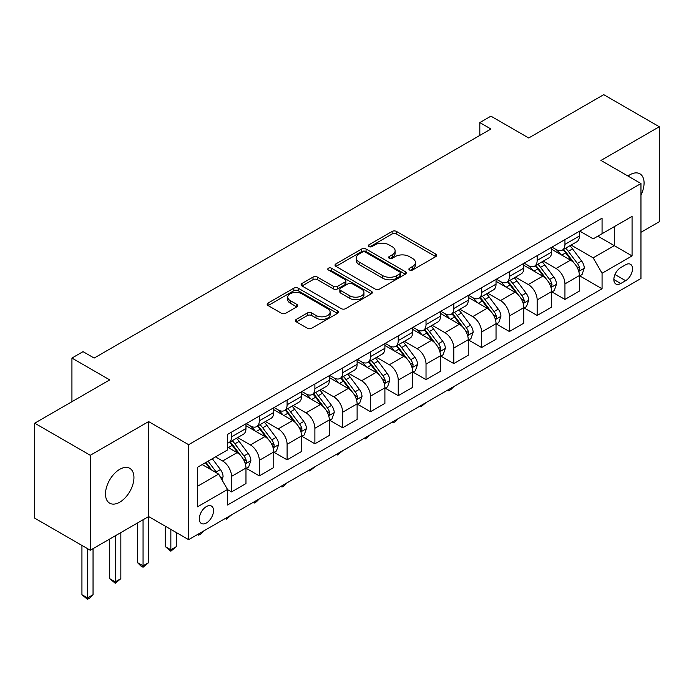 <?xml version="1.0" encoding="UTF-8"?>
<svg xmlns="http://www.w3.org/2000/svg" width="694" height="694" viewBox="0 0 694 694"><rect width="100%" height="100%" fill="white"/><g stroke="black" fill="none" stroke-linecap="round" stroke-linejoin="round"><path stroke-width="1.04" d="M409.521 270.001A2.16 1.249 0 0 0 412.574 270.001L435.763 256.624A3.088 1.778 0 0 0 436.665 255.357A3.088 1.778 0 0 0 435.763 254.099L396.482 231.432A3.088 1.778 0 0 0 392.119 231.432L368.939 244.809A2.16 1.249 0 0 0 368.306 245.693A2.16 1.249 0 0 0 368.939 246.578A2.16 1.249 0 0 0 371.993 246.578L374.994 244.843A9.872 5.699 0 0 1 388.961 244.843L392.231 246.734A9.872 5.699 0 0 1 395.12 250.76A9.872 5.699 0 0 1 392.231 254.793L389.23 256.528A2.16 1.249 0 0 0 388.597 257.405A2.16 1.249 0 0 0 389.23 258.289A2.16 1.249 0 0 0 392.284 258.289L395.285 256.554A9.872 5.699 0 0 1 409.252 256.554L412.522 258.446A9.872 5.699 0 0 1 415.411 262.479A9.872 5.699 0 0 1 412.522 266.513L409.521 268.24A2.16 1.249 0 0 0 408.887 269.125A2.16 1.249 0 0 0 409.521 270.001L409.521 268.24M119.724 502.187A20.117 11.616 120 0 0 132.866 484.455A20.117 11.616 120 0 0 129.778 468.337A20.117 11.616 120 0 0 119.724 469.326A20.117 11.616 120 0 0 106.581 487.058A20.117 11.616 120 0 0 109.661 503.176A20.117 11.616 120 0 0 119.724 502.187M640.961 195.075A20.117 11.616 120 0 0 639.911 173.812A20.117 11.616 120 0 0 629.848 174.81A20.117 11.616 120 0 0 627.975 176.033M206.413 522.972A10.063 5.804 120 0 0 212.98 514.107A10.063 5.804 120 0 0 211.436 506.047A10.063 5.804 120 0 0 206.413 506.551A10.063 5.804 120 0 0 199.837 515.408A10.063 5.804 120 0 0 201.381 523.467A10.063 5.804 120 0 0 206.413 522.972M296.338 319.353A3.088 1.778 0 0 0 295.436 320.611A3.088 1.778 0 0 0 296.338 321.869L307.355 328.236A3.088 1.778 0 0 0 311.727 328.236L337.466 313.367A3.088 1.778 0 0 0 338.368 312.109A3.088 1.778 0 0 0 337.466 310.851L298.194 288.175A3.088 1.778 0 0 0 293.831 288.175L268.084 303.035A3.088 1.778 0 0 0 267.181 304.302A3.088 1.778 0 0 0 268.084 305.56L281.4 313.246A3.088 1.778 0 0 0 285.763 313.246L296.78 306.878A3.088 1.778 0 0 0 297.683 305.62A3.088 1.778 0 0 0 296.78 304.362L290.179 300.554A8.25 4.763 0 0 1 287.758 297.179A8.25 4.763 0 0 1 292.859 292.781A8.25 4.763 0 0 1 301.847 293.814L327.707 308.743A8.25 4.763 0 0 1 330.118 312.109A8.25 4.763 0 0 1 325.026 316.507A8.25 4.763 0 0 1 316.03 315.475L311.727 312.994A3.088 1.778 0 0 0 307.355 312.994L296.338 319.353L296.338 321.869M640.961 232.308L659.3 221.716L659.3 126.75L603.728 94.67L528.715 137.976L490.927 116.167L479.814 122.578L490.927 128.997L94.158 358.069L83.046 351.65L71.933 358.069L71.933 401.696M90.272 455.281L90.272 550.247L148.62 516.553L148.62 421.588L90.272 455.281L34.7 423.193L109.721 379.887L71.933 358.069M148.62 421.588L188.629 444.689L640.961 183.537L640.961 278.502L188.629 539.654L188.629 444.689M659.3 126.75L600.952 160.435L640.961 183.537M375.211 289.06A3.088 1.778 0 0 0 379.575 289.06L405.322 274.191A3.088 1.778 0 0 0 406.224 272.933A3.088 1.778 0 0 0 405.322 271.675L366.05 248.999A3.088 1.778 0 0 0 361.687 248.999L335.939 263.867A3.088 1.778 0 0 0 335.037 265.125A3.088 1.778 0 0 0 335.939 266.383L375.211 289.06M329.277 270.469A2.16 1.249 0 0 1 331.472 270.773L331.472 268.214L371.394 291.263A3.088 1.778 0 0 1 372.296 292.521A3.088 1.778 0 0 1 371.394 293.779L345.647 308.648A3.088 1.778 0 0 1 341.283 308.648L302.011 285.971L302.011 283.456A3.088 1.778 0 0 0 301.109 284.714A3.088 1.778 0 0 0 302.011 285.971M302.011 283.456L313.029 277.088A3.088 1.778 0 0 1 317.392 277.088L333.32 286.284A3.088 1.778 0 0 0 337.683 286.284L344.996 282.068A3.088 1.778 0 0 0 345.898 280.81A3.088 1.778 0 0 0 344.996 279.543L328.418 269.975A2.16 1.249 0 0 1 327.785 269.09A2.16 1.249 0 0 1 329.112 267.936A2.16 1.249 0 0 1 331.472 268.214M90.272 550.247L34.7 518.158L34.7 423.193M625.624 264.77L620.731 267.598A9.742 5.63 120 0 0 614.372 276.186A9.742 5.63 120 0 0 615.864 283.993A9.742 5.63 120 0 0 620.731 283.508L625.624 280.688A9.742 5.63 120 0 0 631.991 272.1A9.742 5.63 120 0 0 630.499 264.293A9.742 5.63 120 0 0 625.624 264.77M579.724 231.085L593.17 238.849L602.062 233.713L602.062 218.185L227.528 434.427L227.528 449.955L197.521 467.279L197.521 506.802L227.528 489.478L227.528 505.006L602.062 288.773L602.062 273.245L593.17 257.838L571.067 245.077M602.062 233.713L632.069 216.389L632.069 255.913L602.062 273.245M143.059 519.763L143.059 565.836L148.62 562.626L148.62 516.553L188.629 539.654M479.814 122.578L479.814 135.417M597.838 236.151L614.285 245.65L614.285 226.66L632.069 216.389M593.17 257.838L614.285 245.65L632.069 255.913M197.521 486.268L218.636 474.08L202.188 464.581M227.528 489.608L231.527 491.916L231.527 476.388A12.57 7.261 -120 0 0 222.635 460.99L215.522 456.886M231.527 491.916L245.971 483.579L245.971 468.051A12.57 7.261 -120 0 0 237.088 452.644L227.528 447.127M246.309 468.372L259.313 475.876L259.313 460.348A12.57 7.261 -120 0 0 250.421 444.949L237.652 437.576M259.313 475.876L273.757 467.53L273.757 452.002A12.57 7.261 -120 0 0 264.865 436.604L245.971 425.7M274.095 452.323L287.099 459.836L287.099 444.307A12.57 7.261 -120 0 0 278.207 428.909L265.438 421.536M287.099 459.836L301.543 451.49L301.543 435.962A12.57 7.261 -120 0 0 292.651 420.564L273.757 409.66M301.881 436.283L314.885 443.796L314.885 428.267A12.57 7.261 -120 0 0 305.993 412.861L293.224 405.496M314.885 443.796L329.329 435.45L329.329 419.922A12.57 7.261 -120 0 0 320.437 404.524L301.543 393.611M329.659 420.243L342.663 427.756L342.663 412.227A12.57 7.261 -120 0 0 333.771 396.821L321.01 389.455M342.663 427.756L357.115 419.41L357.115 403.882A12.57 7.261 -120 0 0 348.223 388.484L329.329 377.571M357.445 404.203L370.449 411.707L370.449 396.179A12.57 7.261 -120 0 0 361.557 380.78L348.796 373.415M370.449 411.707L384.901 403.37L384.901 387.842A12.57 7.261 -120 0 0 376.009 372.444L357.115 361.531M385.231 388.163L398.235 395.667L398.235 380.139A12.57 7.261 -120 0 0 389.343 364.74L376.582 357.367M398.235 395.667L412.687 387.33L412.687 371.802A12.57 7.261 -120 0 0 403.795 356.395L384.901 345.491M413.017 372.123L426.021 379.627L426.021 364.098A12.57 7.261 -120 0 0 417.129 348.7L404.359 341.327M426.021 379.627L440.464 371.29L440.464 355.762A12.57 7.261 -120 0 0 431.573 340.355L412.687 329.45M440.803 356.083L453.807 363.587L453.807 348.058A12.57 7.261 -120 0 0 444.915 332.66L432.145 325.286M453.807 363.587L468.25 355.241L468.25 339.713A12.57 7.261 -120 0 0 459.359 324.315L440.464 313.41M468.589 340.034L481.593 347.547L481.593 332.018A12.57 7.261 -120 0 0 472.701 316.62L459.931 309.246M481.593 347.547L496.036 339.201L496.036 323.673A12.57 7.261 -120 0 0 487.145 308.275L468.25 297.37M496.366 323.994L509.37 331.506L509.37 315.978A12.57 7.261 -120 0 0 500.487 300.571L487.717 293.206M509.37 331.506L523.823 323.161L523.823 307.633A12.57 7.261 -120 0 0 514.931 292.235L496.036 281.322M524.152 307.954L537.156 315.458L537.156 299.929A12.57 7.261 -120 0 0 528.264 284.531L515.503 277.166M537.156 315.458L551.609 307.121L551.609 291.593A12.57 7.261 -120 0 0 542.717 276.195L523.823 265.282M551.938 291.914L564.942 299.418L564.942 283.889A12.57 7.261 -120 0 0 556.05 268.491L543.289 261.126M564.942 299.418L579.395 291.081L579.395 275.553A12.57 7.261 -120 0 0 570.503 260.155L551.609 249.241M551.938 247.125L556.05 249.502A12.57 7.261 -120 0 0 562.34 250.126A12.57 7.261 -120 0 0 564.942 244.366L564.942 239.621M524.152 263.165L528.264 265.542A12.57 7.261 -120 0 0 534.554 266.166A12.57 7.261 -120 0 0 537.156 260.406L537.156 255.661M496.366 279.205L500.487 281.582A12.57 7.261 -120 0 0 506.767 282.206A12.57 7.261 -120 0 0 509.37 276.446L509.37 271.701M468.589 295.245L472.701 297.622A12.57 7.261 -120 0 0 478.981 298.247A12.57 7.261 -120 0 0 481.593 292.486L481.593 287.741M440.803 311.294L444.915 313.662A12.57 7.261 -120 0 0 451.204 314.287A12.57 7.261 -120 0 0 453.807 308.535L453.807 303.781M413.017 327.334L417.129 329.702A12.57 7.261 -120 0 0 423.418 330.327A12.57 7.261 -120 0 0 426.021 324.575L426.021 319.821M385.231 343.374L389.343 345.751A12.57 7.261 -120 0 0 395.632 346.367A12.57 7.261 -120 0 0 398.235 340.615L398.235 335.861M357.445 359.414L361.557 361.791A12.57 7.261 -120 0 0 367.846 362.415A12.57 7.261 -120 0 0 370.449 356.655L370.449 351.91M329.659 375.454L333.771 377.831A12.57 7.261 -120 0 0 340.06 378.456A12.57 7.261 -120 0 0 342.663 372.695L342.663 367.95M301.881 391.494L305.993 393.871A12.57 7.261 -120 0 0 312.274 394.496A12.57 7.261 -120 0 0 314.885 388.735L314.885 383.99M274.095 407.543L278.207 409.911A12.57 7.261 -120 0 0 284.488 410.536A12.57 7.261 -120 0 0 287.099 404.776L287.099 400.03M246.309 423.583L250.421 425.951A12.57 7.261 -120 0 0 256.711 426.576A12.57 7.261 -120 0 0 259.313 420.824L259.313 416.07M579.724 275.874L602.062 288.773M562.34 250.126L576.783 241.781A12.57 7.261 -120 0 0 579.395 236.021L579.395 231.276M534.554 266.166L549.006 257.821A12.57 7.261 -120 0 0 551.609 252.069L551.609 247.316M506.767 282.206L521.22 273.861A12.57 7.261 -120 0 0 523.823 268.11L523.823 263.356M478.981 298.247L493.434 289.901A12.57 7.261 -120 0 0 496.036 284.15L496.036 279.396M451.204 314.287L465.648 305.95A12.57 7.261 -120 0 0 468.25 300.19L468.25 295.444M423.418 330.327L437.862 321.99A12.57 7.261 -120 0 0 440.464 316.23L440.464 311.485M395.632 346.367L410.076 338.03A12.57 7.261 -120 0 0 412.687 332.27L412.687 327.525M367.846 362.415L382.29 354.07A12.57 7.261 -120 0 0 384.901 348.31L384.901 343.565M340.06 378.456L354.513 370.11A12.57 7.261 -120 0 0 357.115 364.359L357.115 359.605M312.274 394.496L326.727 386.15A12.57 7.261 -120 0 0 329.329 380.399L329.329 375.645M284.488 410.536L298.941 402.19A12.57 7.261 -120 0 0 301.543 396.439L301.543 391.694M256.711 426.576L271.154 418.239A12.57 7.261 -120 0 0 273.757 412.479L273.757 407.734M227.528 443.128A12.57 7.261 -120 0 0 228.925 442.616L243.368 434.279A12.57 7.261 -120 0 0 245.971 428.519L245.971 423.774M228.925 442.616A12.57 7.261 -120 0 0 231.527 436.864L231.527 432.11M218.636 474.08L227.528 489.478M410.388 270.313L412.522 269.072A9.872 5.699 0 0 0 415.411 265.047L415.411 262.479M395.12 250.76L395.12 253.327A9.872 5.699 0 0 1 392.231 257.361L390.097 258.593M435.719 256.641L396.482 233.991A3.088 1.778 0 0 0 392.119 233.991L369.807 246.882M405.279 274.217L366.05 251.566A3.088 1.778 0 0 0 361.687 251.566L335.983 266.409M399.865 273.818A2.16 1.249 0 0 0 400.499 272.933A2.16 1.249 0 0 0 399.865 272.048L365.4 252.148A2.16 1.249 0 0 0 362.337 252.148L359.18 253.978A9.872 5.699 0 0 0 356.282 258.003A9.872 5.699 0 0 0 359.18 262.037L382.741 275.639A9.872 5.699 0 0 0 396.708 275.639L399.865 273.818L399.865 276.386A2.16 1.249 0 0 0 400.499 275.501L400.499 272.933M356.282 258.003L356.282 260.571A9.872 5.699 0 0 0 359.18 264.605L359.18 262.037M399.865 276.386L396.708 278.207A9.872 5.699 0 0 1 382.741 278.207L359.18 264.605M302.055 285.997L313.029 279.656L313.029 277.088M345.898 280.81L345.898 283.369A3.088 1.778 0 0 1 344.996 284.635L337.683 288.851A3.088 1.778 0 0 1 333.32 288.851L317.392 279.656A3.088 1.778 0 0 0 313.029 279.656M331.472 270.773L371.351 293.805M349.854 295.826A8.25 4.763 0 0 0 358.841 296.858A8.25 4.763 0 0 0 363.942 292.46A8.25 4.763 0 0 0 361.522 289.086L352.413 283.829A3.088 1.778 0 0 0 348.05 283.829L340.745 288.053A3.088 1.778 0 0 0 339.834 289.311A3.088 1.778 0 0 0 340.745 290.569L349.854 295.826L349.854 298.394A8.25 4.763 0 0 0 358.841 299.426A8.25 4.763 0 0 0 363.942 295.028L363.942 292.46M339.834 289.311L339.834 291.879A3.088 1.778 0 0 0 340.745 293.137L340.745 290.569M349.854 298.394L340.745 293.137M330.118 312.109L330.118 314.677A8.25 4.763 0 0 1 325.026 319.075A8.25 4.763 0 0 1 316.03 318.043L311.727 315.553A3.088 1.778 0 0 0 307.355 315.553L296.381 321.895M287.758 297.179L287.758 299.747A8.25 4.763 0 0 0 290.179 303.122L290.179 300.554M296.737 306.904L290.179 303.122M337.431 313.393L298.194 290.743A3.088 1.778 0 0 0 293.831 290.743L268.127 305.586M579.395 276.065L582.058 274.52L584.279 268.11A8.328 4.806 -120 0 0 581.624 261.013L572.541 248.886A24.047 13.88 -120 0 0 569.913 245.745M560.882 254.603A24.047 13.88 -120 0 0 555.963 249.45M578.631 270.964L579.603 269.914L579.785 268.465A8.328 4.806 -120 0 0 577.399 263.451L568.317 251.332A24.047 13.88 -120 0 0 565.697 248.183M563.459 249.476A19.961 11.52 60 0 1 566.729 253.206L574.415 263.46M563.025 249.727A24.047 13.88 60 0 1 565.653 252.868L571.691 260.927M453.954 386.471L450.918 389.508L448.688 390.791L447.578 390.149M448.688 389.508L448.688 390.791M551.609 292.105L554.272 290.569L556.493 284.15A8.328 4.806 -120 0 0 553.838 277.053L544.755 264.935A24.047 13.88 -120 0 0 542.135 261.785M533.096 270.643A24.047 13.88 -120 0 0 528.177 265.49M550.845 287.004L551.817 285.954L551.999 284.505A8.328 4.806 -120 0 0 549.613 279.491L540.531 267.372A24.047 13.88 -120 0 0 537.911 264.223M535.673 265.516A19.961 11.52 60 0 1 538.943 269.246L546.629 279.5M535.239 265.767A24.047 13.88 60 0 1 537.867 268.908L543.905 276.967M426.168 402.511L420.911 406.84L419.792 406.19M420.911 405.548L420.911 406.84M523.823 308.145L526.486 306.609L528.707 300.19A8.328 4.806 -120 0 0 526.052 293.094L516.969 280.975A24.047 13.88 -120 0 0 514.349 277.834M505.31 286.683A24.047 13.88 -120 0 0 500.391 281.53M523.059 303.044L524.031 302.003L524.213 300.545A8.328 4.806 -120 0 0 521.827 295.531L512.745 283.412A24.047 13.88 -120 0 0 510.125 280.272M507.887 281.564A19.961 11.52 60 0 1 511.166 285.286L518.852 295.549M507.453 281.807A24.047 13.88 60 0 1 510.081 284.948L516.119 293.007M398.382 418.551L395.346 421.596L393.125 422.88L392.006 422.238M393.125 421.588L393.125 422.88M496.036 324.185L498.708 322.649L500.929 316.23A8.328 4.806 -120 0 0 498.266 309.134L489.183 297.015A24.047 13.88 -120 0 0 486.563 293.874M477.533 302.723A24.047 13.88 -120 0 0 472.605 297.57M495.282 319.084L496.245 318.043L496.427 316.585A8.328 4.806 -120 0 0 494.041 311.58L484.959 299.452A24.047 13.88 -120 0 0 482.339 296.312M480.101 297.605A19.961 11.52 60 0 1 483.38 301.326L491.066 311.589M479.675 297.847A24.047 13.88 60 0 1 482.295 300.996L488.333 309.056M370.596 434.6L365.339 438.92L364.229 438.278M365.339 437.636L365.339 438.92M468.25 340.233L470.922 338.689L473.143 332.27A8.328 4.806 -120 0 0 470.48 325.182L461.397 313.055A24.047 13.88 -120 0 0 458.777 309.914M449.747 318.763A24.047 13.88 -120 0 0 444.819 313.61M467.496 335.124L468.459 334.083L468.641 332.626A8.328 4.806 -120 0 0 466.264 327.62L457.181 315.492A24.047 13.88 -120 0 0 454.553 312.352M452.315 313.645A19.961 11.52 60 0 1 455.594 317.366L463.28 327.629M451.889 313.888A24.047 13.88 60 0 1 454.509 317.037L460.547 325.096M342.81 450.64L337.553 454.96L336.443 454.318M337.553 453.676L337.553 454.96M440.464 356.274L443.136 354.729L445.357 348.31A8.328 4.806 -120 0 0 442.703 341.222L433.62 329.095A24.047 13.88 -120 0 0 430.991 325.954M421.961 334.803A24.047 13.88 -120 0 0 417.033 329.65M439.71 351.173L440.681 350.123L440.863 348.666A8.328 4.806 -120 0 0 438.478 343.66L429.395 331.532A24.047 13.88 -120 0 0 426.767 328.392M424.528 329.685A19.961 11.52 60 0 1 427.808 333.406L435.494 343.669M424.103 329.936A24.047 13.88 60 0 1 426.723 333.077L432.761 341.136M315.024 466.68L309.767 471L308.657 470.359M309.767 469.717L309.767 471M412.687 372.314L415.35 370.769L417.571 364.359A8.328 4.806 -120 0 0 414.917 357.263L405.834 345.135A24.047 13.88 -120 0 0 403.205 341.995M394.175 350.843A24.047 13.88 -120 0 0 389.256 345.699M411.924 367.213L412.895 366.163L413.077 364.714A8.328 4.806 -120 0 0 410.692 359.7L401.609 347.573A24.047 13.88 -120 0 0 398.981 344.432M396.751 345.725A19.961 11.52 60 0 1 400.022 349.455L407.708 359.709M396.317 345.976A24.047 13.88 60 0 1 398.937 349.117L404.975 357.176M287.247 482.72L284.21 485.757L281.981 487.041L280.87 486.399M281.981 485.757L281.981 487.041M384.901 388.354L387.564 386.81L389.785 380.399A8.328 4.806 -120 0 0 387.131 373.303L378.048 361.184A24.047 13.88 -120 0 0 375.419 358.035M366.389 366.892A24.047 13.88 -120 0 0 361.47 361.739M384.138 383.253L385.109 382.203L385.291 380.754A8.328 4.806 -120 0 0 382.906 375.74L373.823 363.621A24.047 13.88 -120 0 0 371.203 360.472M368.965 361.765A19.961 11.52 60 0 1 372.236 365.495L379.922 375.749M368.531 362.016A24.047 13.88 60 0 1 371.16 365.157L377.198 373.216M259.461 498.76L256.424 501.797L254.195 503.081L253.084 502.439M254.195 501.797L254.195 503.081M357.115 404.394L359.778 402.858L361.999 396.439A8.328 4.806 -120 0 0 359.345 389.343L350.262 377.224A24.047 13.88 -120 0 0 347.642 374.075M338.603 382.932A24.047 13.88 -120 0 0 333.684 377.779M356.352 399.293L357.323 398.243L357.505 396.795A8.328 4.806 -120 0 0 355.12 391.78L346.037 379.661A24.047 13.88 -120 0 0 343.417 376.512M341.179 377.805A19.961 11.52 60 0 1 344.458 381.535L352.136 391.798M340.745 378.057A24.047 13.88 60 0 1 343.374 381.197L349.412 389.256M231.675 514.801L226.418 519.129L225.298 518.479M226.418 517.837L226.418 519.129M329.329 420.434L331.992 418.898L334.222 412.479A8.328 4.806 -120 0 0 331.558 405.383L322.476 393.264A24.047 13.88 -120 0 0 319.856 390.123M310.825 398.972A24.047 13.88 -120 0 0 305.898 393.819M328.566 415.333L329.537 414.292L329.719 412.835A8.328 4.806 -120 0 0 327.334 407.82L318.251 395.701A24.047 13.88 -120 0 0 315.631 392.561M313.393 393.854A19.961 11.52 60 0 1 316.672 397.575L324.358 407.838M312.959 394.097A24.047 13.88 60 0 1 315.588 397.237L321.626 405.305M203.889 530.841L200.852 533.886L198.631 535.169L197.512 534.527M198.631 533.877L198.631 535.169M301.543 436.474L304.215 434.938L306.436 428.519A8.328 4.806 -120 0 0 303.772 421.432L294.69 409.304A24.047 13.88 -120 0 0 292.07 406.163M283.039 415.012A24.047 13.88 -120 0 0 278.112 409.859M300.788 431.373L301.751 430.332L301.933 428.875A8.328 4.806 -120 0 0 299.548 423.869L290.474 411.742A24.047 13.88 -120 0 0 287.845 408.601M285.607 409.894A19.961 11.52 60 0 1 288.886 413.615L296.572 423.878M285.182 410.137A24.047 13.88 60 0 1 287.802 413.286L293.84 421.345M170.845 529.392L170.845 549.795L176.406 546.586L176.406 532.602M176.406 546.586L170.845 551.21L165.285 546.586L165.285 526.182M165.285 546.586L170.845 549.795L170.845 551.21M273.757 452.523L276.429 450.979L278.65 444.559A8.328 4.806 -120 0 0 275.986 437.472L266.912 425.344A24.047 13.88 -120 0 0 264.284 422.204M255.253 431.052A24.047 13.88 -120 0 0 250.326 425.899M273.002 447.413L273.965 446.372L274.147 444.915A8.328 4.806 -120 0 0 271.77 439.909L262.688 427.782A24.047 13.88 -120 0 0 260.059 424.641M257.821 425.934A19.961 11.52 60 0 1 261.1 429.655L268.786 439.918M257.396 426.177A24.047 13.88 60 0 1 260.016 429.326L266.054 437.385M148.62 562.626L143.059 567.25L140.839 565.966L137.507 562.626L137.507 522.972M137.507 562.626L143.059 565.836L143.059 567.25M245.971 468.563L248.643 467.019L250.864 460.599A8.328 4.806 -120 0 0 248.209 453.512L239.126 441.384A24.047 13.88 -120 0 0 236.498 438.244M245.216 463.462L246.188 462.412L246.37 460.955A8.328 4.806 -120 0 0 243.984 455.949L234.902 443.822A24.047 13.88 -120 0 0 232.273 440.681M230.035 441.974A19.961 11.52 60 0 1 233.314 445.695L241 455.958M229.61 442.225A24.047 13.88 60 0 1 232.23 445.366L238.268 453.425M115.273 535.803L115.273 581.876L120.834 578.675L120.834 532.602M120.834 578.675L115.273 583.29L109.721 578.675L109.721 539.012M109.721 578.675L115.273 581.876L115.273 583.29M221.967 479.858L223.078 476.648A8.328 4.806 -120 0 0 220.423 469.552L212.321 458.734M216.953 473.108A8.328 4.806 -120 0 0 216.198 471.989L208.096 461.172M206.005 462.377L211.826 470.15M205.424 462.707L210.369 469.3M87.487 548.642L87.487 597.924L93.048 594.715L93.048 548.642M93.048 594.715L89.717 598.046L87.487 599.33L81.935 594.715L81.935 545.432M81.935 594.715L87.487 597.924L87.487 599.33M222.635 460.99L237.088 452.644M250.421 444.949L264.865 436.604M278.207 428.909L292.651 420.564M305.993 412.861L320.437 404.524M333.771 396.821L348.223 388.484M361.557 380.78L376.009 372.444M389.343 364.74L403.795 356.395M417.129 348.7L431.573 340.355M444.915 332.66L459.359 324.315M472.701 316.62L487.145 308.275M500.487 300.571L514.931 292.235M528.264 284.531L542.717 276.195M556.05 268.491L570.503 260.155M564.942 244.366L579.395 236.021M564.942 283.889L579.395 275.553M537.156 299.929L551.609 291.593M537.156 260.406L551.609 252.069M509.37 315.978L523.823 307.633M509.37 276.446L523.823 268.11M481.593 332.018L496.036 323.673M481.593 292.486L496.036 284.15M453.807 348.058L468.25 339.713M453.807 308.535L468.25 300.19M426.021 364.098L440.464 355.762M426.021 324.575L440.464 316.23M398.235 380.139L412.687 371.802M398.235 340.615L412.687 332.27M370.449 396.179L384.901 387.842M370.449 356.655L384.901 348.31M342.663 412.227L357.115 403.882M342.663 372.695L357.115 364.359M314.885 428.267L329.329 419.922M314.885 388.735L329.329 380.399M287.099 444.307L301.543 435.962M287.099 404.776L301.543 396.439M259.313 460.348L273.757 452.002M259.313 420.824L273.757 412.479M231.527 476.388L245.971 468.051M231.527 436.864L245.971 428.519M614.962 274.529L625.624 280.688M613.843 279.526L620.731 283.508M412.522 269.072L412.522 266.513M389.23 258.289L389.23 256.528M392.231 257.361L392.231 254.793M368.939 246.578L368.939 244.809M392.119 233.991L392.119 231.432M396.482 233.991L396.482 231.432M435.763 256.624L435.763 254.099M335.939 266.383L335.939 263.867M361.687 251.566L361.687 248.999M366.05 251.566L366.05 248.999M405.322 274.191L405.322 271.675M382.741 278.207L382.741 275.639M396.708 278.207L396.708 275.639M317.392 279.656L317.392 277.088M333.32 288.851L333.32 286.284M337.683 288.851L337.683 286.284M344.996 284.635L344.996 282.068M371.394 293.779L371.394 291.263M307.355 315.553L307.355 312.994M311.727 315.553L311.727 312.994M316.03 318.043L316.03 315.475M296.78 306.878L296.78 304.362M268.084 305.56L268.084 303.035M293.831 290.743L293.831 288.175M298.194 290.743L298.194 288.175M337.466 313.367L337.466 310.851M578.77 271.415L584.227 268.266M568.317 251.332L572.541 248.886M561.767 255.106L565.653 252.868M577.399 263.451L581.624 261.013M576.74 266.704L579.785 268.465M550.984 287.463L556.441 284.306M540.531 267.372L544.755 264.935M533.981 271.154L537.867 268.908M549.613 279.491L553.838 277.053M548.954 282.744L551.999 284.505M523.198 303.504L528.654 300.355M512.745 283.412L516.969 280.975M506.195 287.195L510.081 284.948M521.827 295.531L526.052 293.094M521.168 298.784L524.213 300.545M495.412 319.544L500.868 316.395M484.959 299.452L489.183 297.015M478.418 303.235L482.295 300.996M494.041 311.58L498.266 309.134M493.382 314.833L496.427 316.585M467.635 335.584L473.091 332.435M457.181 315.492L461.397 313.055M450.632 319.275L454.509 317.037M466.264 327.62L470.48 325.182M465.596 330.873L468.641 332.626M439.849 351.624L445.305 348.475M429.395 331.532L433.62 329.095M422.846 335.315L426.723 333.077M438.478 343.66L442.703 341.222M437.819 346.913L440.863 348.666M412.062 367.664L417.519 364.515M401.609 347.573L405.834 345.135M395.06 351.355L398.937 349.117M410.692 359.7L414.917 357.263M410.033 362.953L413.077 364.714M384.276 383.704L389.733 380.555M373.823 363.621L378.048 361.184M367.273 367.395L371.16 365.157M382.906 375.74L387.131 373.303M382.247 378.993L385.291 380.754M356.49 399.753L361.947 396.595M346.037 379.661L350.262 377.224M339.487 383.444L343.374 381.197M355.12 391.78L359.345 389.343M354.461 395.033L357.505 396.795M328.704 415.793L334.161 412.644M318.251 395.701L322.476 393.264M311.701 399.484L315.588 397.237M327.334 407.82L331.558 405.383M326.674 411.074L329.719 412.835M300.918 431.833L306.375 428.684M290.474 411.742L294.69 409.304M283.924 415.524L287.802 413.286M299.548 423.869L303.772 421.432M298.888 427.122L301.933 428.875M273.141 447.873L278.598 444.724M262.688 427.782L266.912 425.344M256.138 431.564L260.016 429.326M271.77 439.909L275.986 437.472M271.111 443.162L274.147 444.915M245.355 463.913L250.812 460.764M234.902 443.822L239.126 441.384M228.352 447.604L232.23 445.366M243.984 455.949L248.209 453.512M243.325 459.202L246.37 460.955M220.909 478.027L223.026 476.804M216.198 471.989L220.423 469.552"/></g></svg>

